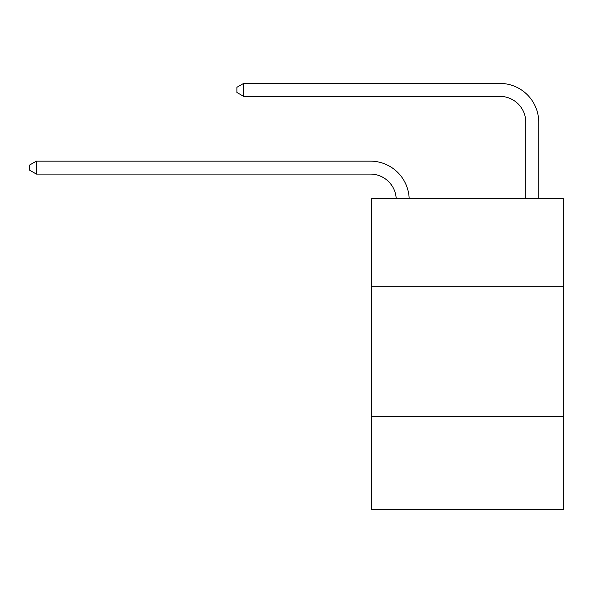 <?xml version="1.0" encoding="UTF-8"?>
<svg xmlns="http://www.w3.org/2000/svg" width="593" height="593" viewBox="0 0 593 593"><rect width="100%" height="100%" fill="white"/><g stroke="black" fill="none" stroke-linecap="round" stroke-linejoin="round"><path stroke-width="0.89" d="M563.35 286.782L563.35 198.699L371.633 198.699L371.633 286.782L563.35 286.782L563.35 509.595L371.633 509.595L371.633 286.782M563.35 416.323L371.633 416.323M525.783 198.699L525.783 122.269A25.907 25.907 0 0 0 499.877 96.362L243.649 96.362L236.911 92.478L236.911 87.297L243.649 83.405L499.877 83.405A38.864 38.864 0 0 1 538.74 122.269L538.74 198.699M525.783 122.269A25.907 25.907 0 0 0 499.877 96.362A25.907 25.907 0 0 1 525.783 122.269A25.907 25.907 0 0 0 499.877 96.362A25.907 25.907 0 0 1 525.783 122.269A25.907 25.907 0 0 0 499.877 96.362A25.907 25.907 0 0 1 525.783 122.269A25.907 25.907 0 0 0 499.877 96.362A25.907 25.907 0 0 1 525.783 122.269A25.907 25.907 0 0 0 499.877 96.362A25.907 25.907 0 0 1 525.783 122.269A25.907 25.907 0 0 0 499.877 96.362A25.907 25.907 0 0 1 525.783 122.269A25.907 25.907 0 0 0 499.877 96.362A25.907 25.907 0 0 1 525.783 122.269A25.907 25.907 0 0 0 499.877 96.362A25.907 25.907 0 0 1 525.783 122.269A25.907 25.907 0 0 0 499.877 96.362A25.907 25.907 0 0 1 525.783 122.269M243.649 83.405L499.877 83.405L243.649 83.405L499.877 83.405L243.649 83.405L499.877 83.405L243.649 83.405L499.877 83.405L243.649 83.405L499.877 83.405L243.649 83.405L499.877 83.405L243.649 83.405L499.877 83.405L243.649 83.405L499.877 83.405L243.649 83.405L499.877 83.405L243.649 83.405L243.649 96.362M396.213 198.699A25.907 25.907 -105.9 0 0 370.336 174.083L36.388 174.083L29.65 170.198L29.65 165.017L36.388 161.133L370.336 161.133A38.864 38.864 74.1 0 1 409.177 198.699M36.388 161.133L36.388 174.083"/></g></svg>
